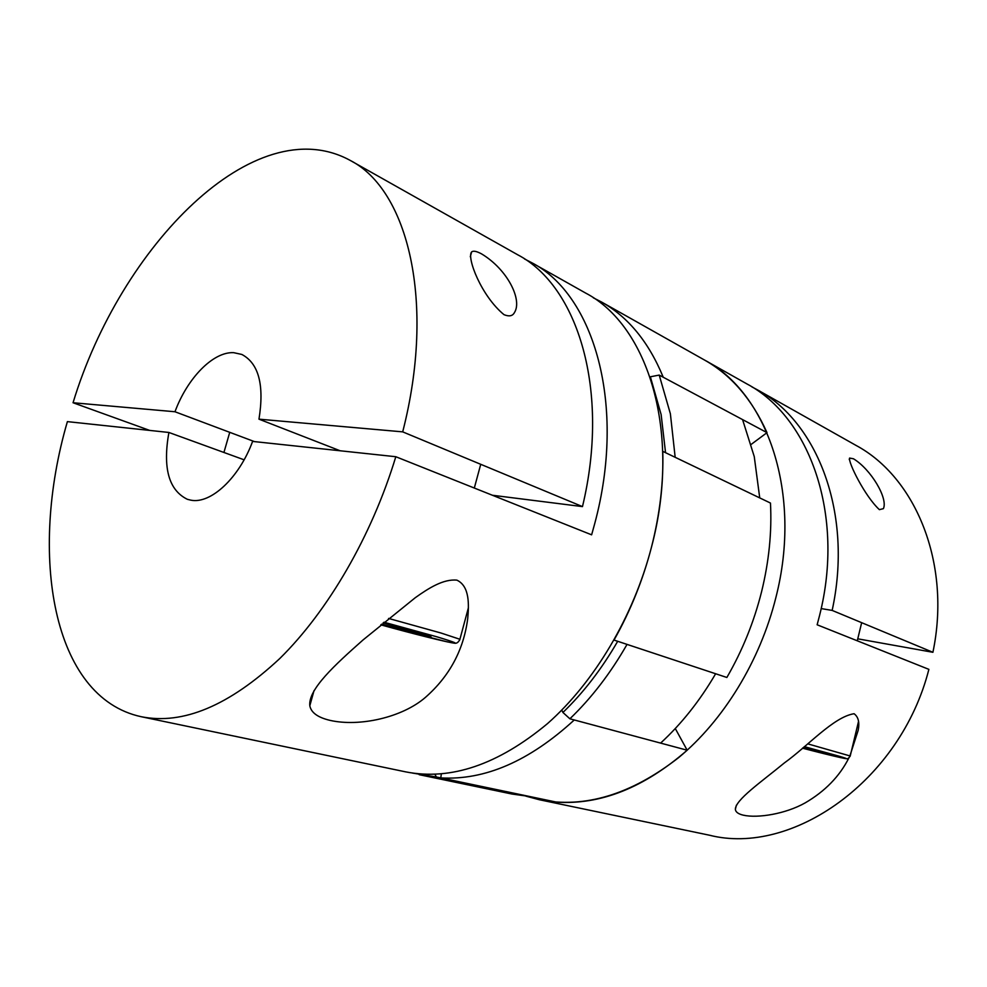 <?xml version="1.0" encoding="UTF-8"?>
<svg xmlns="http://www.w3.org/2000/svg" width="987" height="987" viewBox="0 0 987 987"><rect width="100%" height="100%" fill="white"/><g stroke="black" fill="none" stroke-linecap="round" stroke-linejoin="round"><path stroke-width="1.48" d="M168.9 432.466L67.387 421.622C28.648 554.126 51.78 697.525 141.314 716.735C183.039 725.063 229.194 705.656 279.79 658.514C328.042 611.002 371.717 536.077 395.812 456.722L252.598 441.411C239.199 477.918 210.762 504.234 190.886 500.175L187.407 499.323C168.752 490.243 162.596 467.961 168.9 432.466L244.11 459.806M456.907 580.146C443.533 578.814 428.839 588.005 415.231 597.74L363.068 639.934C335.025 664.782 308.006 689.382 309.819 705.791C311.139 712.651 317.888 717.524 330.09 720.387C359.515 727.049 402.277 717.5 425.446 697.365C449.492 676.231 463.569 650.063 467.69 618.837C468.973 604.932 469.874 586.278 456.907 580.146M141.314 716.735L405.645 771.859C450.825 780.766 498.127 764.666 547.551 723.57C594.384 682.202 633.543 616.517 651.519 546.995C681.869 432.775 648.2 325.537 585.525 293.003L531.771 262.715C594.075 294.866 626.696 405.052 594.667 523.826L591.62 534.831L395.812 456.722M383.092 622.933L420.659 633.049L431.072 636.849L381.562 624.203M524.59 259.001L531.771 262.715M409.704 630.039L409.235 631.779M254.436 441.608L174.97 411.752C187.345 378.157 213.106 351.557 233.672 352.667L241.827 354.444C258.717 363.389 264.442 384.967 258.976 419.167L340.157 450.775M258.976 419.167L402.696 431.862L582.478 506.602L492.402 495.252M582.478 506.602C610.422 390.445 577.765 286.02 517.706 254.782L350.274 160.449C254.683 108.039 120.389 246.479 73.05 402.745L174.97 411.752M504.012 314.68C481.162 295.915 466.629 257.57 471.613 251.944C473.242 250.562 476.524 251.191 481.446 253.819C507.429 269.303 522.752 300.048 514.35 312.719C512.549 316.074 509.107 316.728 504.012 314.68M149.728 430.418L73.05 402.745M402.696 431.862C436.057 301.985 407.902 189.825 350.274 160.449M651.519 546.995C643.006 579.801 630.508 610.83 614.025 640.082L726.864 677.477C742.384 650.655 753.945 622.094 761.557 591.805C768.996 561.517 771.97 531.931 770.465 503.049L662.77 451.355C663.622 482.298 659.871 514.178 651.519 546.995M539.358 799.741C584.649 808.649 631.038 794.634 678.525 757.708C723.459 720.547 760.027 661.142 775.856 597.641C802.641 493.438 767.343 393.011 704.533 360.045L601.552 302.022C628.188 316.975 648.755 342.045 663.239 377.231L767.01 432.651C752.032 399.254 731.207 375.048 704.533 360.045L746.851 383.894C809.488 416.884 845.143 514.77 819.58 615.444L817.137 624.783L928.878 669.359C900.354 781.359 791.722 856.173 709.456 835.212L539.358 799.741L525.837 796.127M849.918 755.857L858.147 730.429C859.751 722.484 858.394 716.92 854.076 713.724C833.521 716.932 807.859 746.098 784.32 762.963C761.088 782.111 735.303 799.84 735.352 809.414C735.697 812.104 738.362 814.028 743.347 815.188C757.708 818.445 785.627 813.917 805.145 802.9C824.984 791.34 839.542 776.411 848.795 758.102M802.887 747.875L825.095 753.365L803.924 747.023M804.158 747.085L803.899 748.146M821.172 608.584L832.152 610.41L932.912 652.296L857.765 638.823M751.872 386.867L757.017 389.618C817.483 421.708 853.286 513.536 832.152 610.41M853.447 458.77L849.585 458.067C848.092 462.434 864.994 496.399 879.38 509.65L883.402 508.65C888.214 498.386 870.892 469.294 853.447 458.77M757.017 389.618L855.914 445.347C915.48 477.153 951.542 563.269 932.912 652.296M601.552 302.022L593.36 297.827M751.206 444.372L767.01 432.651M441.349 773.87L440.77 777.904L556.471 802.123C600.38 805.084 643.956 787.786 687.174 750.219L675.281 728.529M440.77 777.904C484.864 780.458 529.365 761.15 574.274 719.967L687.174 750.219M759.731 497.904L754.253 456.574L742.569 419.598L659.217 375.085L670.383 413.787L675.17 457.302L759.731 497.904M665.546 452.675L661.142 414.602L650.371 376.787L659.217 375.085M569.881 718.795L660.611 743.1C681.573 723.816 699.906 700.708 715.637 673.751L627.029 644.4C610.534 673.245 591.484 698.043 569.881 718.795L562.923 712.466C583.564 692.541 601.811 668.816 617.689 641.303M562.923 712.466L561.763 710.109M419.179 774.684L512.006 794.041L529.143 796.41L436.303 776.966L412.455 773.068M434.959 774.264L436.303 776.966M388.57 618.43L441.029 633.025L459.917 639.28C458.573 642.118 456.907 643.45 454.945 643.265C447.679 642.488 412.06 633.518 380.797 624.833L446.988 641.797C460.596 644.622 457.215 642.956 436.822 636.788L383.968 622.217M468.418 607.684L459.708 640.032M807.773 743.865L850.214 755.993C848.845 758.127 847.685 759.04 846.735 758.732L802.505 748.183C834.829 756.671 858.789 761.989 839.258 756.239L804.368 746.653M858.493 721.559L850.165 756.239M474.315 488.034L480.731 464.309M309.807 705.791L314.039 690.579M223.926 452.465L229.737 432.331M470.305 256.719L471.613 251.944M857.284 640.797L861.663 622.674M735.352 809.414L736.401 805.158M849.252 459.473L849.585 458.067"/></g></svg>
